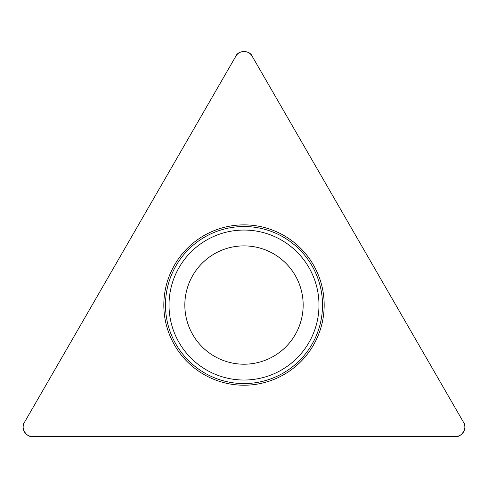 <?xml version="1.0" encoding="UTF-8"?>
<svg xmlns="http://www.w3.org/2000/svg" width="488" height="488" viewBox="0 0 488 488"><rect width="100%" height="100%" fill="white"/><g stroke="black" fill="none" stroke-linecap="round" stroke-linejoin="round"><path stroke-width="0.73" d="M235.869 56.169L24.4 422.437A9.394 9.394 0 0 0 32.531 436.528L455.469 436.528A9.394 9.394 0 0 0 463.6 422.437L252.131 56.169A9.394 9.394 0 0 0 235.869 56.169M174.564 345.132A80.178 80.178 0 0 0 313.436 345.132A80.178 80.178 0 0 0 244 224.87A80.178 80.178 0 0 0 174.564 345.132M192.766 334.628A59.158 59.158 0 0 1 244 245.885A59.158 59.158 0 0 1 295.234 334.628A59.158 59.158 0 0 1 192.766 334.628M463.6 422.437L252.131 56.169C249.978 50.179 238.022 50.179 235.869 56.169L24.4 422.437C20.289 427.305 26.267 437.657 32.531 436.528L455.469 436.528C461.733 437.657 467.711 427.305 463.6 422.437M175.997 344.308A78.525 78.525 0 0 1 204.74 237.04A78.525 78.525 0 0 1 312.003 265.783A78.525 78.525 0 0 1 283.26 373.052A78.525 78.525 0 0 1 175.997 344.308M308.941 267.552A74.987 74.987 0 0 0 206.509 240.108A74.987 74.987 0 0 0 179.059 342.539A74.987 74.987 0 0 0 281.491 369.983A74.987 74.987 0 0 0 308.941 267.552"/></g></svg>
